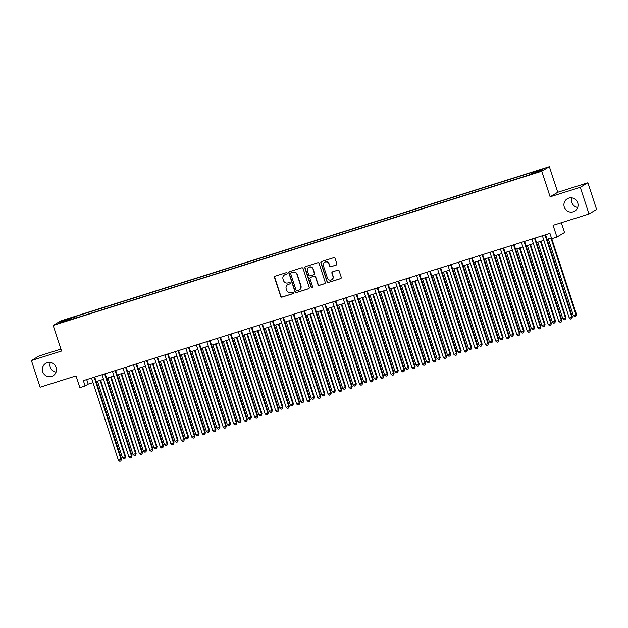 <?xml version="1.0" encoding="UTF-8"?>
<svg xmlns="http://www.w3.org/2000/svg" width="628" height="628" viewBox="0 0 628 628"><rect width="100%" height="100%" fill="white"/><g stroke="black" fill="none" stroke-linecap="round" stroke-linejoin="round"><path stroke-width="0.94" d="M287.098 273.219A0.769 0.754 -120.8 0 0 286.14 272.709L275.205 276.163A1.107 1.075 -120.8 0 0 274.514 277.537L280.677 296.392A1.107 1.075 -120.8 0 0 282.05 297.115L292.986 293.661A0.769 0.754 -120.8 0 0 293.464 292.703A0.769 0.754 -120.8 0 0 292.507 292.193L291.094 292.64A3.533 3.446 -120.8 0 1 286.706 290.332L286.187 288.754A3.533 3.446 -120.8 0 1 288.385 284.366L289.798 283.919A0.769 0.754 -120.8 0 0 290.285 282.961A0.769 0.754 -120.8 0 0 289.32 282.451L287.907 282.898A3.533 3.446 -120.8 0 1 283.518 280.59L283.008 279.02A3.533 3.446 -120.8 0 1 285.198 274.624L286.619 274.177A0.769 0.754 -120.8 0 0 287.098 273.219M564.289 207.075A7.191 7.026 -120.8 0 0 574.683 211.134A7.191 7.026 -120.8 0 0 577.713 202.836A7.191 7.026 -120.8 0 0 567.32 198.778A7.191 7.026 -120.8 0 0 564.289 207.075M571.943 197.891A7.191 7.026 -120.8 0 0 577.666 207.483M42.68 371.705A7.191 7.026 -120.8 0 0 53.074 375.764A7.191 7.026 -120.8 0 0 56.096 367.466A7.191 7.026 -120.8 0 0 45.703 363.408A7.191 7.026 -120.8 0 0 42.68 371.705M50.334 362.521A7.191 7.026 -120.8 0 0 56.057 372.114M540.465 169.631L536.39 171.146L540.465 169.631M336.121 265.079A1.107 1.075 -120.8 0 0 336.812 263.713L335.085 258.422A1.107 1.075 -120.8 0 0 333.711 257.7L321.567 261.531A1.107 1.075 -120.8 0 0 320.877 262.904L327.039 281.76A1.107 1.075 -120.8 0 0 328.413 282.482L340.557 278.644A1.107 1.075 -120.8 0 0 341.247 277.278L339.151 270.888A1.107 1.075 -120.8 0 0 337.786 270.166L332.589 271.806A1.107 1.075 -120.8 0 0 331.898 273.172L332.934 276.344A2.952 2.881 -120.8 0 1 331.694 279.75A2.952 2.881 -120.8 0 1 327.431 278.078L323.373 265.668A2.952 2.881 -120.8 0 1 324.613 262.269A2.952 2.881 -120.8 0 1 328.876 263.933L329.551 265.997A1.107 1.075 -120.8 0 0 330.925 266.719L336.325 264.961A1.107 1.075 -120.8 0 0 336.443 264.914M60.908 349.097L39.007 356.013L31.4 360.55L40.121 387.225L76.027 375.889L79.866 387.625L85.11 385.977L83.367 380.639L549.932 233.381L551.674 238.719L556.918 237.062L564.525 232.525L561.322 222.72M580.272 187.317L587.879 182.772L557.735 192.286L550.128 196.823L580.272 187.317L588.993 213.991L553.08 225.326L556.918 237.062M550.128 196.823L541.76 171.216L53.176 325.422L60.783 320.884L549.367 166.679L541.76 171.216M31.4 360.55L61.544 351.036L53.176 325.422M303.073 268.525A1.107 1.075 -120.8 0 0 301.707 267.803L289.563 271.634A1.107 1.075 -120.8 0 0 288.872 273.007L295.034 291.855A1.107 1.075 -120.8 0 0 296.408 292.577L308.552 288.747A1.107 1.075 -120.8 0 0 309.235 287.373L303.073 268.525M305.561 266.578L317.705 262.747A1.107 1.075 -120.8 0 1 319.079 263.47L325.241 282.325A1.107 1.075 -120.8 0 1 324.55 283.699L319.354 285.34A1.107 1.075 -120.8 0 1 317.988 284.617L315.484 276.972A1.107 1.075 -120.8 0 0 314.118 276.249L310.664 277.333A1.107 1.075 -120.8 0 0 309.981 278.706L312.579 286.666A0.769 0.754 -120.8 0 1 312.257 287.561A0.769 0.754 -120.8 0 1 311.143 287.122L304.878 267.952A1.107 1.075 -120.8 0 1 305.561 266.578M587.879 182.772L596.6 209.454L588.993 213.991M66.207 319.683L72.463 317.493L66.207 319.683M531.5 173.823L531.398 172.983L532.834 172.119L75.705 316.402L74.269 317.258L74.418 318.49M531.398 172.983L542.93 169.34L539.805 171.201L526.829 175.699L69.7 319.982L71.145 319.126L59.605 322.761L62.737 320.9L74.269 317.258M557.735 192.286L549.367 166.679M85.11 385.977L88.195 384.132L93.023 382.609M96.194 381.612L103.502 379.304M106.682 378.299L113.99 375.991M117.169 374.987L124.47 372.687M127.649 371.682L134.957 369.374M138.136 368.369L145.445 366.069M148.624 365.064L155.925 362.756M159.104 361.752L166.412 359.444M169.591 358.447L176.9 356.139M180.071 355.134L187.38 352.826M190.559 351.829L197.867 349.521M201.046 348.516L208.347 346.209M211.526 345.204L218.834 342.904M222.014 341.899L229.322 339.591M232.501 338.586L239.802 336.286M242.981 335.281L250.289 332.973M253.469 331.969L260.777 329.661M263.948 328.664L271.257 326.356M274.436 325.351L281.744 323.043M284.924 322.046L292.224 319.738M295.403 318.734L302.712 316.426M305.891 315.429L313.199 313.121M316.379 312.116L323.679 309.808M326.858 308.803L334.167 306.503M337.346 305.498L344.654 303.191M347.826 302.186L355.134 299.886M358.313 298.881L365.622 296.573M368.801 295.568L376.109 293.26M379.281 292.263L386.589 289.955M389.768 288.951L397.077 286.643M400.256 285.646L407.556 283.338M410.736 282.333L418.044 280.025M421.223 279.02L428.531 276.72M431.703 275.716L439.011 273.408M442.19 272.403L449.499 270.103M452.678 269.098L459.986 266.79M463.158 265.785L470.466 263.485M473.645 262.48L480.954 260.173M484.133 259.168L491.434 256.86M494.613 255.863L501.921 253.555M505.1 252.55L512.409 250.242M515.58 249.245L522.889 246.937M526.068 245.933L533.376 243.625M536.555 242.62L543.864 240.32M547.035 239.315L551.415 237.934M86.703 379.587L88.195 384.132M76.208 317.933L75.705 316.402M63.577 321.512L62.737 320.9M286.87 274.044A0.769 0.754 -120.8 0 1 286.823 274.059L285.41 274.507A3.533 3.446 -120.8 0 0 284.594 274.883M287.781 284.625A3.533 3.446 -120.8 0 1 288.59 284.241L290.01 283.801A0.769 0.754 -120.8 0 0 290.058 283.778M275.088 276.21A1.107 1.075 -120.8 0 0 274.719 277.411L280.881 296.267A1.107 1.075 -120.8 0 0 282.255 296.989L293.19 293.535A0.769 0.754 -120.8 0 0 293.237 293.519M289.445 271.681A1.107 1.075 -120.8 0 0 289.076 272.882L295.239 291.737A1.107 1.075 -120.8 0 0 296.612 292.46L308.756 288.629A1.107 1.075 -120.8 0 0 308.874 288.582M291.172 272.74A0.769 0.754 -120.8 0 0 290.693 273.706L296.102 290.254A0.769 0.754 -120.8 0 0 297.06 290.756L298.551 290.285A3.533 3.446 -120.8 0 0 300.749 285.897L297.052 274.585A3.533 3.446 -120.8 0 0 292.664 272.269L291.376 272.623A0.769 0.754 -120.8 0 0 291.125 272.756M299.368 289.901A3.533 3.446 -120.8 0 0 300.953 285.771L300.749 285.897M291.376 272.623L292.868 272.152A3.533 3.446 -120.8 0 1 297.256 274.46L300.953 285.771M310.554 277.38A1.107 1.075 -120.8 0 1 310.876 277.215L314.322 276.124A1.107 1.075 -120.8 0 1 315.688 276.846L318.192 284.492A1.107 1.075 -120.8 0 0 319.566 285.214L324.762 283.573A1.107 1.075 -120.8 0 0 324.872 283.534M305.444 266.625A1.107 1.075 -120.8 0 0 305.082 267.834L311.347 286.996A0.769 0.754 -120.8 0 0 312.351 287.491M312.893 269.035A2.952 2.881 -120.8 0 0 308.631 267.371A2.952 2.881 -120.8 0 0 307.39 270.77L308.819 275.142A1.107 1.075 -120.8 0 0 310.185 275.865L313.639 274.781A1.107 1.075 -120.8 0 0 314.322 273.408L313.097 268.91A2.952 2.881 -120.8 0 0 308.733 267.308M313.961 274.617A1.107 1.075 -120.8 0 0 314.526 273.282L314.322 273.408M313.097 268.91L314.526 273.282M324.715 262.206A2.952 2.881 -120.8 0 1 329.088 263.807L329.763 265.88A1.107 1.075 -120.8 0 0 331.129 266.602L336.325 264.961M331.796 279.68A2.952 2.881 -120.8 0 0 333.138 276.218L332.934 276.344M332.471 271.846A1.107 1.075 -120.8 0 0 332.102 273.054L333.138 276.218M321.45 261.578A1.107 1.075 -120.8 0 0 321.089 262.779L327.251 281.634A1.107 1.075 -120.8 0 0 328.617 282.357L340.761 278.526A1.107 1.075 -120.8 0 0 340.878 278.479M97.473 381.204L122.515 457.82L125.137 456.996L125.655 456.689L100.653 380.199M125.655 456.689L124.956 458.534L125.137 456.996L100.095 380.38M124.956 458.534L123.912 458.872L122.515 457.82M94.153 377.232L121.023 459.445L118.402 460.277L91.531 378.064M94.71 377.059L121.542 459.139L120.843 460.991L119.799 461.321L118.402 460.277M121.542 459.139L120.843 460.991M107.961 377.899L133.003 454.515L136.135 453.377L111.14 376.894M136.135 453.377L135.444 455.229L135.624 453.683L110.583 377.067M135.444 455.229L134.392 455.559L133.003 454.515M118.441 374.586L143.482 451.202L146.104 450.378L146.622 450.072L121.62 373.582M146.622 450.072L145.931 451.917L146.104 450.378L121.063 373.762M145.931 451.917L144.88 452.246L143.482 451.202M128.928 371.281L153.97 447.89L156.592 447.065L157.102 446.759L132.108 370.277M157.102 446.759L156.411 448.612L156.592 447.065L131.55 370.449M156.411 448.612L155.367 448.942L153.97 447.89M139.416 367.969L164.458 444.585L167.079 443.76L167.59 443.447L142.587 366.964M167.59 443.447L166.899 445.299L167.079 443.76L142.038 367.144M166.899 445.299L165.847 445.629L164.458 444.585M104.641 373.927L131.511 456.14L128.889 456.964L102.019 374.751M105.198 373.746L132.021 455.834L131.331 457.679L130.279 458.008L128.889 456.964M132.021 455.834L131.331 457.679M115.12 370.614L141.991 452.827L139.369 453.651L112.498 371.446M115.678 370.442L142.509 452.521L141.818 454.374L140.766 454.703L139.369 453.651M142.509 452.521L141.818 454.374M125.608 367.309L152.478 449.522L149.857 450.347L122.986 368.134M126.165 367.129L152.996 449.216L152.298 451.061L151.254 451.391L149.857 450.347M152.996 449.216L152.298 451.061M136.095 363.997L162.966 446.21L160.344 447.034L133.474 364.821M136.645 363.824L163.476 445.904L162.785 447.756L161.734 448.086L160.344 447.034M163.476 445.904L162.785 447.756M149.896 364.656L174.937 441.272L178.077 440.142L153.075 363.659M178.077 440.142L177.379 441.994L177.559 440.448L152.518 363.832M177.379 441.994L176.335 442.324L174.937 441.272M146.575 360.684L173.446 442.897L170.824 443.729L143.953 361.516M147.133 360.511L173.964 442.591L173.273 444.443L172.221 444.773L170.824 443.729M173.964 442.591L173.273 444.443M160.383 361.351L185.425 437.967L188.557 436.829L163.563 360.346M188.557 436.829L187.866 438.682L188.047 437.135L163.005 360.519M187.866 438.682L186.814 439.011L185.425 437.967M157.063 357.379L183.933 439.592L181.311 440.416L154.441 358.203M157.62 357.206L184.444 439.286L183.753 441.139L182.709 441.468L181.311 440.416M184.444 439.286L183.753 441.139M170.863 358.039L195.912 434.655L199.045 433.524L174.042 357.042M199.045 433.524L198.354 435.377L198.526 433.83L173.485 357.214M198.354 435.377L197.302 435.706L195.912 434.655M167.543 354.066L194.421 436.279L191.799 437.112L164.929 354.899M168.1 353.894L194.931 435.973L194.24 437.826L193.189 438.156L191.799 437.112M194.931 435.973L194.24 437.826M181.351 354.734L206.392 431.35L209.532 430.211L184.53 353.729M209.532 430.211L208.834 432.064L209.014 430.518L183.973 353.902M208.834 432.064L207.79 432.394L206.392 431.35M178.03 350.762L204.901 432.975L202.279 433.799L175.408 351.586M178.588 350.581L205.419 432.668L204.72 434.513L203.676 434.851L202.279 433.799M205.419 432.668L204.72 434.513M191.838 351.421L216.88 428.037L219.502 427.213L220.012 426.907L195.018 350.416M220.012 426.907L219.321 428.751L219.502 427.213L194.46 350.597M219.321 428.751L218.269 429.089L216.88 428.037M188.518 347.449L215.388 429.662L212.766 430.494L185.896 348.281M189.075 347.276L215.899 429.356L215.208 431.208L214.156 431.538L212.766 430.494M215.899 429.356L215.208 431.208M202.318 348.116L227.36 424.732L230.5 423.594L205.497 347.111M230.5 423.594L229.809 425.446L229.981 423.9L204.94 347.284M229.809 425.446L228.757 425.776L227.36 424.732M198.998 344.144L225.868 426.357L223.246 427.181L196.376 344.968M199.555 343.963L226.386 426.051L225.695 427.896L224.643 428.225L223.246 427.181M226.386 426.051L225.695 427.896M212.806 344.803L237.847 421.419L240.469 420.595L240.979 420.289L215.985 343.799M240.979 420.289L240.289 422.134L240.469 420.595L215.428 343.979M240.289 422.134L239.244 422.463L237.847 421.419M209.485 340.831L236.356 423.044L233.734 423.876L206.863 341.663M210.042 340.659L236.874 422.738L236.175 424.591L235.131 424.921L233.734 423.876M236.874 422.738L236.175 424.591M223.293 341.499L248.335 418.115L251.467 416.976L226.465 340.494M251.467 416.976L250.776 418.829L250.957 417.282L225.915 340.666M250.776 418.829L249.724 419.159L248.335 418.115M219.973 337.526L246.843 419.74L244.221 420.564L217.351 338.351M220.53 337.346L247.354 419.433L246.663 421.278L245.611 421.608L244.221 420.564M247.354 419.433L246.663 421.278M233.773 338.186L258.815 414.802L261.436 413.978L261.954 413.671L236.952 337.181M261.954 413.671L261.256 415.516L261.436 413.978L236.395 337.362M261.256 415.516L260.212 415.846L258.815 414.802M230.452 334.214L257.323 416.427L254.701 417.251L227.831 335.038M231.01 334.041L257.841 416.121L257.15 417.973L256.098 418.303L254.701 417.251M257.841 416.121L257.15 417.973M244.261 334.873L269.302 411.489L272.434 410.359L247.44 333.876M272.434 410.359L271.743 412.211L271.924 410.665L246.883 334.049M271.743 412.211L270.692 412.541L269.302 411.489M240.94 330.909L267.811 413.122L265.189 413.946L238.318 331.733M241.497 330.728L268.321 412.808L267.63 414.661L266.586 414.99L265.189 413.946M268.321 412.808L267.63 414.661M254.74 331.568L279.79 408.184L282.404 407.36L282.922 407.046L257.92 330.564M282.922 407.046L282.231 408.899L282.404 407.36L257.362 330.744M282.231 408.899L281.179 409.228L279.79 408.184M251.42 327.596L278.298 409.809L275.676 410.634L248.806 328.42M251.977 327.424L278.808 409.503L278.118 411.356L277.066 411.685L275.676 410.634M278.808 409.503L278.118 411.356M265.228 328.256L290.269 404.872L293.409 403.741L268.407 327.259M293.409 403.741L292.711 405.594L292.891 404.047L267.85 327.431M292.711 405.594L291.667 405.924L290.269 404.872M261.907 324.284L288.778 406.497L286.156 407.329L259.286 325.116M262.465 324.111L289.296 406.19L288.597 408.043L287.553 408.373L286.156 407.329M289.296 406.19L288.597 408.043M275.716 324.951L300.757 401.567L303.889 400.429L278.895 323.946M303.889 400.429L303.198 402.281L303.379 400.735L278.337 324.119M303.198 402.281L302.147 402.611L300.757 401.567M272.395 320.979L299.266 403.192L296.644 404.016L269.773 321.803M272.952 320.806L299.776 402.886L299.085 404.73L298.033 405.068L296.644 404.016M299.776 402.886L299.085 404.73M286.195 321.638L311.237 398.254L314.377 397.124L289.375 320.641M314.377 397.124L313.686 398.968L313.859 397.43L288.817 320.814M313.686 398.968L312.634 399.306L311.237 398.254M282.875 317.666L309.745 399.879L307.131 400.711L280.253 318.498M283.432 317.493L310.263 399.573L309.573 401.425L308.521 401.755L307.131 400.711M310.263 399.573L309.573 401.425M296.683 318.333L321.724 394.949L324.857 393.811L299.862 317.328M324.857 393.811L324.166 395.664L324.346 394.117L299.305 317.501M324.166 395.664L323.122 395.993L321.724 394.949M293.362 314.361L320.233 396.574L317.611 397.398L290.74 315.185M293.92 314.181L320.751 396.268L320.052 398.113L319.008 398.45L317.611 397.398M320.751 396.268L320.052 398.113M307.171 315.021L332.212 391.637L334.834 390.812L335.344 390.506L310.342 314.016M335.344 390.506L334.653 392.351L334.834 390.812L309.792 314.196M334.653 392.351L333.601 392.688L332.212 391.637M303.85 311.048L330.721 393.261L328.099 394.094L301.228 311.881M304.407 310.876L331.231 392.955L330.54 394.808L329.488 395.138L328.099 394.094M331.231 392.955L330.54 394.808M317.65 311.716L342.692 388.332L345.832 387.193L320.829 310.711M345.832 387.193L345.133 389.046L345.314 387.5L320.272 310.884M345.133 389.046L344.089 389.376L342.692 388.332M314.33 307.744L341.2 389.957L338.578 390.781L311.708 308.568M314.887 307.563L341.718 389.65L341.028 391.495L339.976 391.825L338.578 390.781M341.718 389.65L341.028 391.495M328.138 308.403L353.179 385.019L355.801 384.195L356.312 383.889L331.317 307.398M356.312 383.889L355.621 385.733L355.801 384.195L330.76 307.579M355.621 385.733L354.577 386.063L353.179 385.019M324.817 304.431L351.688 386.644L349.066 387.476L322.195 305.263M325.375 304.258L352.198 386.338L351.507 388.19L350.463 388.52L349.066 387.476M352.198 386.338L351.507 388.19M338.625 305.098L363.667 381.714L366.799 380.576L341.797 304.093M366.799 380.576L366.108 382.428L366.281 380.882L341.24 304.266M366.108 382.428L365.056 382.758L363.667 381.714M335.297 301.126L362.175 383.339L359.554 384.163L332.683 301.95M335.854 300.945L362.686 383.033L361.995 384.878L360.943 385.207L359.554 384.163M362.686 383.033L361.995 384.878M349.105 301.785L374.147 378.401L376.769 377.577L377.287 377.271L352.284 300.781M377.287 377.271L376.588 379.116L376.769 377.577L351.727 300.961M376.588 379.116L375.544 379.445L374.147 378.401M345.785 297.813L372.655 380.026L370.033 380.851L343.163 298.638M346.342 297.641L373.173 379.72L372.475 381.573L371.431 381.903L370.033 380.851M373.173 379.72L372.475 381.573M359.593 298.473L384.634 375.089L387.766 373.958L362.772 297.476M387.766 373.958L387.076 375.811L387.256 374.264L362.215 297.648M387.076 375.811L386.024 376.141L384.634 375.089M356.272 294.508L383.143 376.714L380.521 377.546L353.65 295.333M356.83 294.328L383.653 376.408L382.962 378.26L381.91 378.59L380.521 377.546M383.653 376.408L382.962 378.26M370.073 295.168L395.114 371.784L398.254 370.646L373.252 294.163M398.254 370.646L397.563 372.498L397.736 370.952L372.694 294.344M397.563 372.498L396.511 372.828L395.114 371.784M366.752 291.196L393.623 373.409L391.009 374.233L364.13 292.02M367.309 291.023L394.141 373.103L393.45 374.955L392.398 375.285L391.009 374.233M394.141 373.103L393.45 374.955M380.56 291.855L405.602 368.471L408.734 367.341L383.739 290.858M408.734 367.341L408.043 369.193L408.224 367.647L383.182 291.031M408.043 369.193L406.999 369.523L405.602 368.471M377.24 287.883L404.11 370.096L401.488 370.928L374.618 288.715M377.797 287.71L404.628 369.79L403.93 371.643L402.886 371.972L401.488 370.928M404.628 369.79L403.93 371.643M391.048 288.55L416.089 365.166L419.221 364.028L394.219 287.546M419.221 364.028L418.531 365.881L418.711 364.334L393.67 287.718M418.531 365.881L417.479 366.21L416.089 365.166M387.727 284.578L414.598 366.791L411.976 367.615L385.105 285.402M388.285 284.398L415.108 366.485L414.417 368.33L413.365 368.667L411.976 367.615M415.108 366.485L414.417 368.33M401.528 285.238L426.569 361.854L429.191 361.029L429.709 360.723L404.707 284.233M429.709 360.723L429.01 362.568L429.191 361.029L404.149 284.413M429.01 362.568L427.966 362.906L426.569 361.854M398.207 281.266L425.078 363.479L422.456 364.311L395.585 282.098M398.764 281.093L425.596 363.172L424.905 365.025L423.853 365.355L422.456 364.311M425.596 363.172L424.905 365.025M412.015 281.933L437.057 358.549L440.189 357.411L415.194 280.928M440.189 357.411L439.498 359.263L439.679 357.717L414.637 281.101M439.498 359.263L438.454 359.593L437.057 358.549M408.695 277.961L435.565 360.174L432.943 360.998L406.073 278.785M409.252 277.78L436.075 359.868L435.385 361.712L434.34 362.042L432.943 360.998M436.075 359.868L435.385 361.712M422.503 278.62L447.544 355.236L450.158 354.412L450.676 354.106L425.674 277.615M450.676 354.106L449.986 355.95L450.158 354.412L425.117 277.796M449.986 355.95L448.934 356.28L447.544 355.236M419.174 274.648L446.053 356.861L443.431 357.693L416.56 275.48M419.732 274.475L446.563 356.555L445.872 358.407L444.82 358.737L443.431 357.693M446.563 356.555L445.872 358.407M432.982 275.315L458.024 351.931L461.164 350.793L436.162 274.31M461.164 350.793L460.465 352.646L460.646 351.099L435.604 274.483M460.465 352.646L459.421 352.975L458.024 351.931M429.662 271.343L456.532 353.556L453.911 354.38L427.04 272.167M430.219 271.163L457.051 353.25L456.352 355.095L455.308 355.424L453.911 354.38M457.051 353.25L456.352 355.095M443.47 272.002L468.512 348.619L471.133 347.794L471.644 347.488L446.649 270.998M471.644 347.488L470.953 349.333L471.133 347.794L446.092 271.178M470.953 349.333L469.901 349.663L468.512 348.619M440.15 268.03L467.02 350.243L464.398 351.068L437.528 268.855M440.707 267.858L467.53 349.937L466.84 351.79L465.788 352.12L464.398 351.068M467.53 349.937L466.84 351.79M453.95 268.69L478.991 345.306L482.131 344.175L457.129 267.693M482.131 344.175L481.44 346.028L481.613 344.482L456.572 267.866M481.44 346.028L480.389 346.358L478.991 345.306M450.629 264.726L477.5 346.939L474.886 347.763L448.007 265.55M451.187 264.545L478.018 346.625L477.327 348.477L476.275 348.807L474.886 347.763M478.018 346.625L477.327 348.477M464.437 265.385L489.479 342.001L492.101 341.177L492.611 340.863L467.617 264.38M492.611 340.863L491.92 342.715L492.101 341.177L467.059 264.561M491.92 342.715L490.876 343.045L489.479 342.001M461.117 261.413L487.987 343.626L485.365 344.45L458.495 262.237M461.674 261.24L488.505 343.32L487.807 345.172L486.763 345.502L485.365 344.45M488.505 343.32L487.807 345.172M474.925 262.072L499.966 338.688L503.099 337.558L478.096 261.075M503.099 337.558L502.408 339.41L502.588 337.864L477.547 261.248M502.408 339.41L501.356 339.74L499.966 338.688M471.604 258.1L498.475 340.313L495.853 341.145L468.983 258.932M472.162 257.927L498.985 340.007L498.294 341.86L497.243 342.189L495.853 341.145M498.985 340.007L498.294 341.86M485.405 258.767L510.446 335.383L513.586 334.245L488.584 257.763M513.586 334.245L512.888 336.098L513.068 334.551L488.027 257.935M512.888 336.098L511.844 336.427L510.446 335.383M482.084 254.795L508.955 337.008L506.333 337.833L479.462 255.62M482.642 254.623L509.473 336.702L508.782 338.547L507.73 338.885L506.333 337.833M509.473 336.702L508.782 338.547M495.892 255.455L520.934 332.071L524.066 330.94L499.072 254.458M524.066 330.94L523.375 332.785L523.556 331.246L498.514 254.63M523.375 332.785L522.331 333.123L520.934 332.071M492.572 251.483L519.442 333.696L516.82 334.528L489.95 252.315M493.129 251.31L519.953 333.389L519.262 335.242L518.218 335.572L516.82 334.528M519.953 333.389L519.262 335.242M506.38 252.15L531.421 328.766L534.554 327.628L509.551 251.145M534.554 327.628L533.863 329.48L534.035 327.934L508.994 251.318M533.863 329.48L532.811 329.81L531.421 328.766M503.052 248.178L529.93 330.391L527.308 331.215L500.438 249.002M503.609 247.997L530.44 330.085L529.749 331.929L528.697 332.267L527.308 331.215M530.44 330.085L529.749 331.929M516.86 248.837L541.901 325.453L544.523 324.629L545.041 324.323L520.039 247.832M545.041 324.323L544.343 326.168L544.523 324.629L519.482 248.013M544.343 326.168L543.298 326.505L541.901 325.453M513.539 244.865L540.41 327.078L537.788 327.91L510.917 245.697M514.096 244.692L540.928 326.772L540.229 328.625L539.185 328.954L537.788 327.91M540.928 326.772L540.229 328.625M527.347 245.532L552.389 322.148L555.521 321.01L530.527 244.528M555.521 321.01L554.83 322.863L555.011 321.316L529.969 244.7M554.83 322.863L553.778 323.192L552.389 322.148M524.027 241.56L550.897 323.773L548.275 324.598L521.405 242.384M524.584 241.38L551.408 323.467L550.717 325.312L549.665 325.642L548.275 324.598M551.408 323.467L550.717 325.312M537.827 242.22L562.869 318.836L565.49 318.011L566.009 317.705L541.006 241.215M566.009 317.705L565.318 319.55L565.49 318.011L540.449 241.395M565.318 319.55L564.266 319.88L562.869 318.836M534.506 238.248L561.377 320.461L558.763 321.293L531.885 239.08M535.064 238.075L561.895 320.154L561.204 322.007L560.152 322.337L558.763 321.293M561.895 320.154L561.204 322.007M548.315 238.915L573.356 315.531L576.488 314.392L551.753 238.695M576.488 314.392L575.798 316.245L575.978 314.699L550.937 238.083M575.798 316.245L574.753 316.575L573.356 315.531M544.994 234.943L571.865 317.156L569.243 317.98L542.372 235.767M545.551 234.762L572.383 316.85L571.684 318.694L570.64 319.024L569.243 317.98M572.383 316.85L571.684 318.694"/></g></svg>
